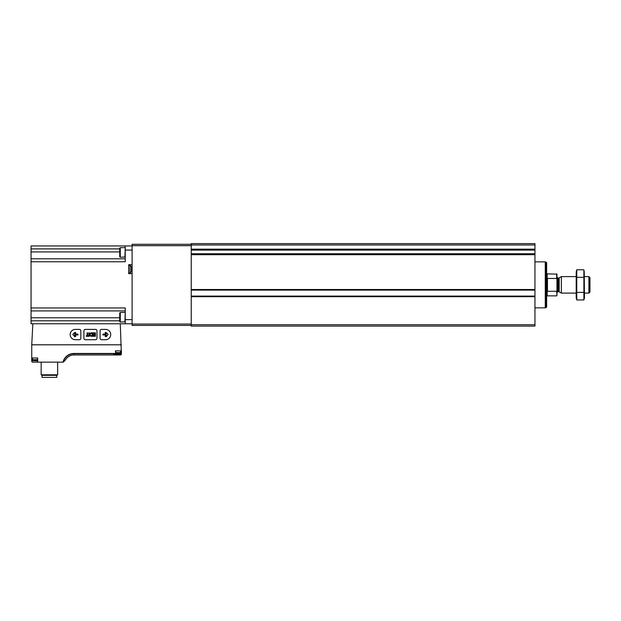 <?xml version="1.0" encoding="UTF-8"?>
<svg xmlns="http://www.w3.org/2000/svg" width="621" height="621" viewBox="0 0 621 621"><rect width="100%" height="100%" fill="white"/><g stroke="black" fill="none" stroke-linecap="round" stroke-linejoin="round"><path stroke-width="0.93" d="M191.229 324.729L191.229 326.103L534.953 326.103L534.953 243.611L191.229 243.611L191.229 249.44L534.953 249.432L191.229 249.44L191.229 289.937L534.953 289.929L191.229 289.937L191.229 324.729L534.953 324.729M534.953 254.431L191.229 254.431L534.953 254.416M534.953 296.287L191.229 296.287L534.953 296.279M556.952 278.93L556.68 278.449L547.466 278.449L547.466 291.272L556.68 291.272L556.952 295.58L556.952 274.133L547.194 273.861L546.643 273.31M556.68 278.449L556.68 273.861M588.894 276.609L588.894 293.104L589.95 292.056L589.95 277.665L588.894 276.609L584.454 276.609M576.203 293.104L561.353 293.104L561.353 276.609L576.203 276.609M545.952 262L545.952 307.713L546.643 307.03L546.643 262.691L545.269 262M534.953 307.853L545.269 307.853L545.269 261.86L534.953 261.86M576.762 269.778L576.203 271.866L576.203 297.847L576.762 299.943L576.762 269.778L583.887 269.778L583.887 299.943L576.762 299.943L576.428 298.429M584.229 271.284L584.454 297.847L583.887 299.943M576.762 277.315L583.887 277.315M576.762 292.398L583.887 292.398M191.229 244.301L132.102 244.301L132.102 325.42L191.229 325.42M120.28 257.265L120.28 247.639L119.729 248.19L119.729 256.714L120.28 257.265L125.232 256.939M125.232 247.965L124.906 257.265M120.28 322.074L120.28 312.456L119.729 313L119.729 321.531L120.28 322.074L125.232 321.756M125.232 312.774L124.906 322.074M115.7 352.573L120.621 352.573L120.621 350.857L115.7 350.857L115.7 353.737L115.428 350.857L121.382 350.857L121.382 354.288L120.28 323.766L32.843 323.766L31.741 344.802L31.741 361.438L32.424 362.128L37.547 362.128L37.547 358.007M121.382 344.802L31.741 344.802M63.373 362.128L65.523 359.854L63.373 362.128L37.695 362.128L37.695 358.007L31.741 358.007M37.695 362.128L37.415 358.007L32.494 358.007L32.494 359.722L37.415 359.722M32.424 362.128L31.741 361.438M121.343 354.521L120.691 354.979L73.946 354.979L120.691 354.979L121.343 354.521L113.752 354.28L115.576 353.784M31.05 323.766L32.843 323.766L31.05 323.766L31.05 320.809L119.729 320.809M132.102 245.947L31.05 245.947L31.05 320.809M125.232 245.947L125.232 250.069L132.102 250.069M132.102 264.717L128.671 264.717L128.671 273.651L132.102 273.651M31.05 261.759L125.232 261.759L125.232 250.069M132.102 323.766L120.28 323.766L125.232 323.766L125.232 307.954L31.05 307.954M31.05 258.802L125.232 258.802M31.05 310.911L125.232 310.911M131.419 270.973L131.419 267.395M56.759 375.325L42.049 375.325L42.049 377.389L56.759 377.389L56.759 375.325L57.652 374.812L57.652 362.128L57.652 374.812L41.157 374.812L41.157 362.128M42.049 375.325L41.157 374.812M65.523 359.854A9.719 9.719 0 0 1 73.946 354.979L73.946 353.737L115.7 353.737M120.621 350.857L120.87 354.521M115.382 353.52L119.822 353.52L120.621 352.573M33.868 360.754L37.167 360.754L33.301 360.669L32.494 359.722M101.448 339.718L105.57 339.718A5.154 5.154 0 0 0 110.724 334.564A5.154 5.154 0 0 0 105.57 329.402L101.448 329.402A1.374 1.374 0 0 0 100.074 330.783L100.074 338.344A1.374 1.374 0 0 0 101.448 339.718M106.199 336.729L108.124 334.416L106.199 332.491L105.322 332.414L105.12 332.879L106.307 334.067L103.094 334.067L102.822 334.89L106.307 335.161L105.12 336.341L106.199 336.729M95.603 339.718A1.374 1.374 0 0 0 96.977 338.344L96.977 330.783A1.374 1.374 0 0 0 95.603 329.402L85.287 329.402A1.374 1.374 0 0 0 83.913 330.783L83.913 338.344A1.374 1.374 0 0 0 85.287 339.718L95.603 339.718M91.341 336.279L92.506 336.279L92.506 332.84L91.341 332.84A1.723 1.723 0 0 0 89.766 334.564A1.723 1.723 0 0 0 91.341 336.279M92.917 336.279L95.393 336.279L95.393 332.84L92.917 332.84L92.917 333.291L94.951 333.291L94.951 334.385L93.127 334.385L93.127 334.835L94.951 334.835L94.951 335.829L92.917 335.829L92.917 336.279M88.524 336.279L88.524 335.798L87.592 335.798L87.592 332.84L87.111 332.84L87.111 335.798L86.187 335.798L86.187 336.279L88.524 336.279M89.315 336.279L89.315 332.84L88.834 332.84L88.834 336.279L89.315 336.279M80.823 338.344L80.823 330.783A1.374 1.374 0 0 0 79.449 329.402L75.32 329.402A5.154 5.154 0 0 0 70.165 334.564A5.154 5.154 0 0 0 75.32 339.718L79.449 339.718A1.374 1.374 0 0 0 80.823 338.344M78.075 334.89L77.796 334.067L74.59 334.067L75.77 332.879L75.576 332.414L74.691 332.491L72.766 334.416L74.885 336.815L75.77 336.341L74.59 335.161L78.075 334.89M92.024 335.798L92.024 333.322L91.341 333.322A1.242 1.242 0 0 0 91.341 335.798L92.024 335.798M191.229 296.691L534.953 296.691M191.229 289.526L534.953 289.526M191.229 254.695L534.953 254.695M191.229 249.161L534.953 249.161M191.229 244.985L534.953 244.985M191.229 250.108L534.953 250.108M191.229 253.748L534.953 253.748M191.229 290.116L534.953 290.116M191.229 296.101L534.953 296.101M556.68 295.86L547.194 295.86L547.194 273.861M559.164 277.874L558.753 277.983L558.753 291.73L559.164 291.847L559.164 277.874L561.353 276.609M558.753 291.73L557.774 291.73L557.774 277.983L556.952 277.16M132.102 324.046L191.229 324.046M132.102 245.675L191.229 245.675M63.008 362.128A11.24 11.24 0 0 1 73.946 353.465L73.946 353.737A10.968 10.968 0 0 0 63.288 362.128M115.428 353.465L73.946 353.465M125.232 319.644L132.102 319.644M31.05 248.905L119.729 248.905M31.05 251.932L119.729 251.932M31.05 317.789L119.729 317.789M131.419 271.587L130.045 272.968L130.045 265.4L131.419 266.782M115.576 350.857L115.576 353.605M32.245 358.007L32.245 362.105M115.7 353.52L119.822 353.52M33.301 360.669L37.415 360.669M588.894 293.104L584.454 293.104M559.164 291.847L561.353 293.104M558.753 277.983L557.774 277.983M557.774 291.73L556.952 292.561M547.194 295.86L546.643 296.411M545.952 307.713L545.269 307.713M120.28 247.639L124.906 247.639M120.28 312.456L124.906 312.456M130.045 265.4L128.671 265.4M130.045 272.968L128.671 272.968M37.167 360.754L37.741 360.669"/></g></svg>
